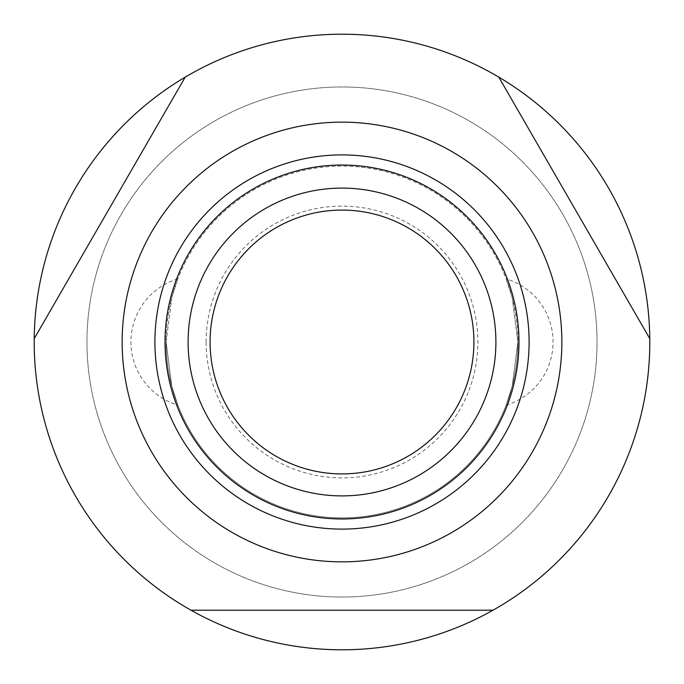 <?xml version="1.0" encoding="UTF-8"?>
<svg xmlns="http://www.w3.org/2000/svg" width="684" height="684" viewBox="0 0 684 684"><rect width="100%" height="100%" fill="white"/><g stroke="black" fill="none" stroke-linecap="round" stroke-linejoin="round"><path stroke-width="0.51" stroke-dasharray="3.42 2.56" d="M34.217 338.648L185.202 77.13A307.8 307.8 0 0 1 498.798 77.13A307.8 307.8 0 0 0 185.202 77.13A307.8 307.8 0 0 1 498.798 77.13L649.783 338.64A307.8 307.8 0 0 1 649.8 342A307.8 307.8 0 0 0 649.783 338.64A307.8 307.8 0 0 1 492.984 610.222A307.8 307.8 0 0 0 649.8 342A307.8 307.8 0 0 1 342 649.8A307.8 307.8 0 0 1 34.217 338.64A307.8 307.8 0 0 0 191.016 610.222A307.8 307.8 0 0 1 34.217 338.64L185.202 77.13A307.8 307.8 0 0 1 498.798 77.13L649.783 338.648M86.962 342A255.038 255.038 0 0 0 342 597.038A255.038 255.038 0 0 0 597.038 342A255.038 255.038 0 0 0 342 86.962A255.038 255.038 0 0 0 86.962 342A255.038 255.038 0 0 1 342 86.962A255.038 255.038 0 0 1 597.038 342A255.038 255.038 0 0 1 342 597.038A255.038 255.038 0 0 1 86.962 342A255.038 255.038 0 0 1 342 86.962A255.038 255.038 0 0 1 597.038 342A255.038 255.038 0 0 1 342 597.038A255.038 255.038 0 0 1 86.962 342M517.882 342A175.882 175.882 0 0 1 342 517.882A175.882 175.882 0 0 1 166.118 342L171.769 386.229L177.84 405.142L171.769 386.229L166.118 342A175.882 175.882 0 0 0 342 517.882A175.882 175.882 0 0 0 517.882 342L512.231 386.229L506.16 405.142L512.231 386.229L517.882 342A175.882 175.882 0 0 0 342 166.118A175.882 175.882 0 0 0 166.118 342L171.769 297.771L177.84 278.858L171.769 297.771L166.118 342A175.882 175.882 0 0 1 342 166.118A175.882 175.882 0 0 1 517.882 342L512.231 297.771L506.16 278.858L512.231 297.771L517.882 342M498.798 77.13L649.783 338.64A307.8 307.8 0 0 1 492.984 610.222L191.007 610.222A307.8 307.8 0 0 1 34.217 338.64L185.202 77.13M495.9 342A153.9 153.9 0 0 1 342 495.9A153.9 153.9 0 0 1 188.1 342A153.9 153.9 0 0 1 342 188.1A153.9 153.9 0 0 1 495.9 342M206.123 342A135.877 135.877 0 0 1 342 206.123A135.877 135.877 0 0 1 477.877 342A135.877 135.877 0 0 1 342 477.877A135.877 135.877 0 0 1 206.123 342M649.8 342A307.8 307.8 0 0 1 492.984 610.222L191.016 610.222A307.8 307.8 0 0 1 342 34.2A307.8 307.8 0 0 1 649.8 342M191.016 610.222L492.984 610.222M177.84 278.858A65.955 65.955 0 0 0 177.84 405.142M506.16 405.142A65.955 65.955 0 0 0 506.16 278.858"/><path stroke-width="1.03" d="M191.016 610.222L492.984 610.222A307.8 307.8 0 0 1 34.217 338.64A307.8 307.8 0 0 1 185.202 77.13L34.217 338.64M498.798 77.13A307.8 307.8 0 0 1 649.783 338.64L498.798 77.13A307.8 307.8 0 0 0 185.202 77.13M561.855 342A219.855 219.855 0 0 1 342 561.855A219.855 219.855 0 0 1 122.145 342A219.855 219.855 0 0 1 342 122.145A219.855 219.855 0 0 1 561.855 342M649.783 338.64A307.8 307.8 0 0 1 492.984 610.222M495.9 342A153.9 153.9 0 0 1 342 495.9A153.9 153.9 0 0 1 188.1 342A153.9 153.9 0 0 1 342 188.1A153.9 153.9 0 0 1 495.9 342M473.918 342A131.918 131.918 0 0 1 342 473.918A131.918 131.918 0 0 1 210.082 342A131.918 131.918 0 0 1 342 210.082A131.918 131.918 0 0 1 473.918 342M529.1 342A187.1 187.1 0 0 1 342 529.1A187.1 187.1 0 0 1 154.9 342A187.1 187.1 0 0 1 342 154.9A187.1 187.1 0 0 1 529.1 342M342 165.032A176.968 176.968 0 0 0 165.032 342A176.968 176.968 0 0 0 342 518.968A176.968 176.968 0 0 0 518.968 342A176.968 176.968 0 0 0 342 165.032"/></g></svg>
